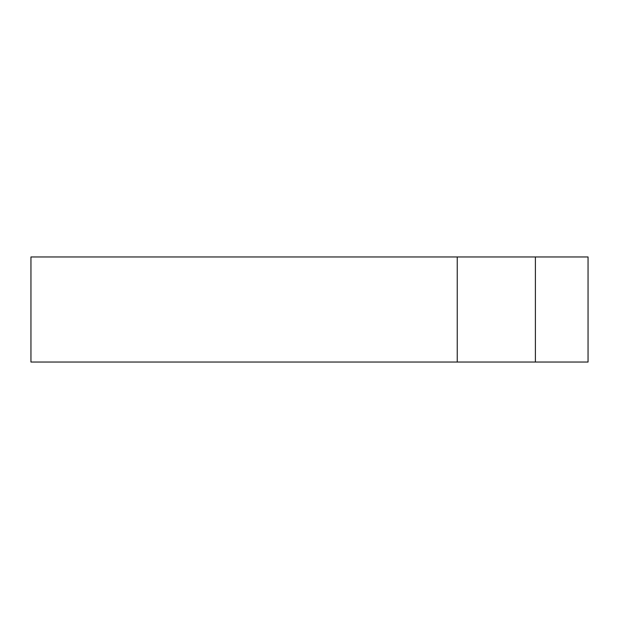 <?xml version="1.0" encoding="UTF-8"?>
<svg xmlns="http://www.w3.org/2000/svg" width="619" height="619" viewBox="0 0 619 619"><rect width="100%" height="100%" fill="white"/><g stroke="black" fill="none" stroke-linecap="round" stroke-linejoin="round"><path stroke-width="0.93" d="M535.396 362.045L588.05 362.045L588.05 256.955L535.396 256.955L535.396 362.045L30.95 362.045L30.95 256.955L457.24 256.955L457.24 362.045M535.396 256.955L457.24 256.955"/></g></svg>

